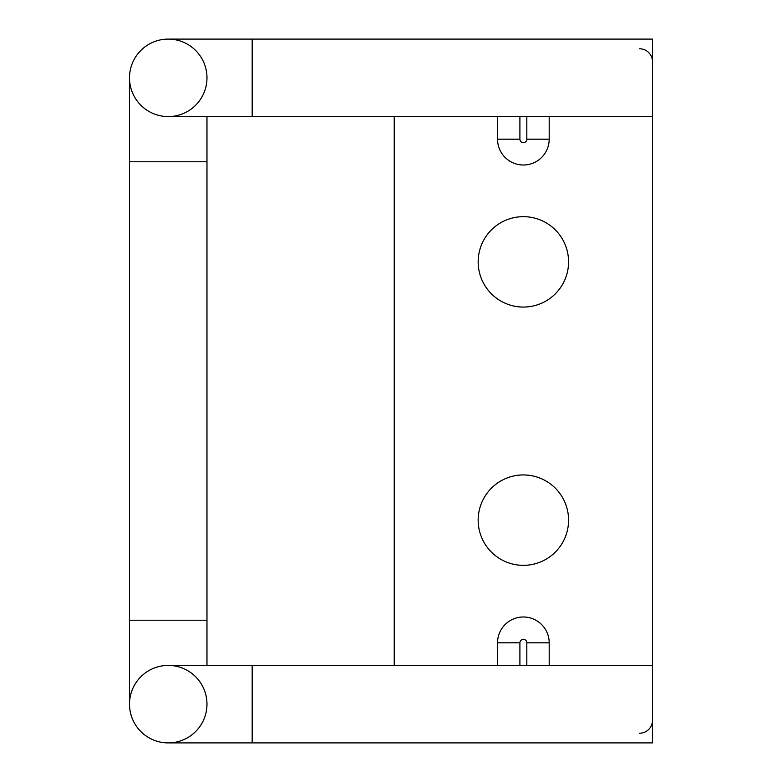 <?xml version="1.0" encoding="UTF-8"?>
<svg xmlns="http://www.w3.org/2000/svg" width="782" height="782" viewBox="0 0 782 782"><rect width="100%" height="100%" fill="white"/><g stroke="black" fill="none" stroke-linecap="round" stroke-linejoin="round"><path stroke-width="1.17" d="M252.175 665.414L652.501 665.414L652.501 742.9L168.238 742.9A38.738 38.738 0 0 1 129.499 704.162A38.738 38.738 0 0 1 168.238 665.414L252.175 665.414L252.175 742.9M168.238 116.586A38.738 38.738 0 0 1 129.499 77.838A38.738 38.738 0 0 1 168.238 39.1L252.175 39.1L252.175 116.586L168.238 116.586M206.976 116.586L206.976 665.414M206.976 77.838A38.738 38.738 0 0 1 168.238 116.586A38.738 38.738 0 0 1 129.499 77.838A38.738 38.738 0 0 1 168.238 39.1A38.738 38.738 0 0 1 206.976 77.838M206.976 704.162A38.738 38.738 0 0 0 168.238 665.414A38.738 38.738 0 0 0 129.499 704.162A38.738 38.738 0 0 0 168.238 742.9A38.738 38.738 0 0 0 206.976 704.162M652.501 665.414L652.501 39.1L252.175 39.1M523.363 216.663A45.2 45.2 0 0 0 484.224 284.462A45.2 45.2 0 0 0 562.512 284.462A45.2 45.2 0 0 0 523.363 216.663M639.588 733.213A12.913 12.913 0 0 0 652.501 720.3M549.189 665.414L549.189 642.814A25.826 25.826 0 0 0 523.363 616.988A25.826 25.826 0 0 0 497.538 642.814L497.538 665.414M652.501 61.7A12.913 12.913 0 0 0 639.588 48.787M497.538 116.586L497.538 139.186A25.826 25.826 0 0 0 523.363 165.012A25.826 25.826 0 0 0 549.189 139.186L549.189 116.586M394.226 116.586L394.226 665.414M523.363 474.938A45.2 45.2 0 0 0 484.224 542.737A45.2 45.2 0 0 0 562.512 542.737A45.2 45.2 0 0 0 523.363 474.938M206.976 161.776L129.499 161.776L129.499 77.838M206.976 620.224L129.499 620.224L129.499 704.162M519.903 116.586L519.903 139.186A3.46 3.46 0 0 0 523.363 142.647A3.46 3.46 0 0 0 526.824 139.186L526.824 116.586M549.189 139.186L526.824 139.186M519.903 139.186L497.538 139.186M497.538 642.814L519.903 642.814L519.903 665.414M526.824 665.414L526.824 642.814A3.46 3.46 0 0 0 523.363 639.353A3.46 3.46 0 0 0 519.903 642.814M526.824 642.814L549.189 642.814M129.499 161.776L129.499 620.224M652.501 116.586L252.175 116.586"/></g></svg>
